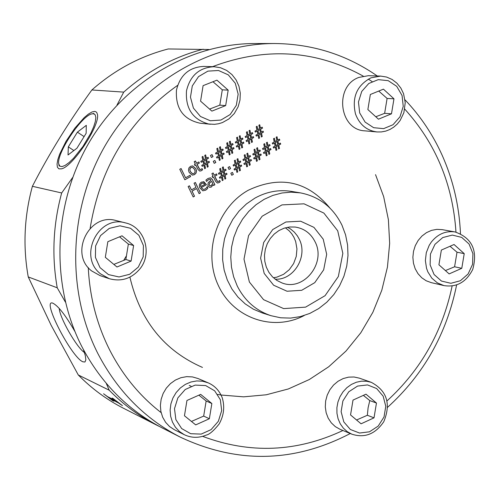 <?xml version="1.0" encoding="UTF-8"?>
<svg xmlns="http://www.w3.org/2000/svg" width="500" height="500" viewBox="0 0 500 500"><rect width="100%" height="100%" fill="white"/><g stroke="black" fill="none" stroke-linecap="round" stroke-linejoin="round"><path stroke-width="0.75" d="M161.144 412.638C139.688 395.994 122.513 375.062 109.606 349.85C96.831 324.406 89.719 296.975 88.269 267.556M90.144 228.306C100.138 167.262 129.306 119.606 177.656 85.331M212.525 66.669C265.469 46.788 315.706 49.938 363.231 76.112M368.275 79.112L372.081 81.538M404.494 108.831C435.65 143.169 452.806 184.269 455.969 232.131M452.131 285.981C442.519 331.669 420.831 369.963 387.056 400.863M342.931 430.5C296.831 452.137 250.069 454.094 202.656 436.369M230.575 168.569L228.994 169.456L228.038 167.469L229.619 166.581L230.575 168.569L228.975 169.425M227.662 147.556L225.9 148.544L225.444 147.594L227.444 146.481L226.725 143.125L227.581 142.65L228.3 146L230.106 144.994L229.387 141.644L230.244 141.169L230.963 144.519L232.669 143.569L233.125 144.512L231.181 145.594L231.838 148.562L233.606 147.575L234.056 148.525L232.062 149.637L232.775 152.975L231.925 153.456L231.206 150.113L229.4 151.125L230.119 154.462L229.262 154.938L228.544 151.6L226.838 152.556L226.381 151.606L228.325 150.525L227.662 147.556L225.881 148.512M238.181 145.019L237.525 142.056L235.763 143.038L235.312 142.094L237.306 140.981L236.588 137.631L237.444 137.156L238.162 140.506L239.963 139.5L239.244 136.156L240.094 135.681L240.812 139.025L242.519 138.075L242.969 139.025L241.031 140.1L241.688 143.062L243.444 142.081L243.9 143.031L241.906 144.137L242.619 147.475L241.769 147.95L241.056 144.613L239.256 145.619L239.969 148.956L239.119 149.431L238.4 146.094L236.7 147.05L236.244 146.1L238.181 145.019M217.775 153.075L216 154.062L215.544 153.112L217.55 151.994L216.825 148.637L217.688 148.162L218.412 151.519L220.225 150.506L219.5 147.15L220.356 146.675L221.081 150.025L222.794 149.075L223.25 150.019L221.3 151.106L221.962 154.075L223.731 153.088L224.188 154.037L222.188 155.15L222.906 158.494L222.05 158.975L221.331 155.631L219.519 156.644L220.238 159.981L219.381 160.463L218.663 157.119L216.944 158.081L216.488 157.131L218.438 156.044L217.775 153.075L215.987 154.031M248.012 139.537L247.356 136.575L245.6 137.556L245.15 136.606L247.138 135.5L246.425 132.156L247.275 131.681L247.987 135.025L249.788 134.025L249.075 130.681L249.925 130.206L250.637 133.55L252.338 132.6L252.781 133.55L250.856 134.625L251.506 137.581L253.263 136.606L253.706 137.55L251.725 138.656L252.431 141.988L251.581 142.463L250.875 139.131L249.081 140.137L249.788 143.469L248.938 143.944L248.231 140.606L246.531 141.556L246.081 140.612L248.012 139.537M215.812 162.456L214.225 163.344L213.263 161.35L214.85 160.463L215.812 162.456L214.206 163.312M257.812 134.062L257.162 131.106L255.406 132.088L254.963 131.137L256.944 130.031L256.231 126.694L257.081 126.219L257.794 129.562L259.581 128.562L258.875 125.219L259.719 124.75L260.431 128.088L262.125 127.144L262.569 128.094L260.644 129.162L261.294 132.119L263.044 131.144L263.488 132.088L261.512 133.194L262.219 136.519L261.369 136.994L260.663 133.669L258.875 134.662L259.581 137.994L258.731 138.469L258.031 135.137L256.331 136.088L255.888 135.137L257.812 134.062M203.025 161.3L201.244 162.294L200.787 161.344L202.8 160.219L202.069 156.856L202.931 156.375L203.663 159.738L205.481 158.725L204.75 155.363L205.613 154.881L206.344 158.244L208.062 157.281L208.525 158.231L206.569 159.325L207.231 162.294L209.013 161.306L209.469 162.256L207.456 163.375L208.181 166.725L207.319 167.206L206.594 163.856L204.775 164.875L205.506 168.219L204.644 168.7L203.919 165.356L202.194 166.319L201.737 165.369L203.694 164.275L203.025 161.3L201.225 162.262M189.456 185.787L191.444 189.881L196.025 187.306L194.044 183.212L195.369 182.475L200.419 192.906L199.1 193.644L196.625 188.544L192.044 191.119L194.519 196.219L193.194 196.962L188.131 186.525L189.456 185.787M190.031 175.294L190.631 176.531L184.844 179.769L179.756 169.288L181.088 168.544L185.575 177.787L190.031 175.294M221.319 176.219L220.656 173.256L218.888 174.25L218.431 173.306L220.438 172.181L219.713 168.837L220.569 168.356L221.294 171.7L223.1 170.688L222.375 167.344L223.231 166.863L223.956 170.206L225.669 169.244L226.119 170.194L224.175 171.281L224.838 174.237L226.606 173.25L227.056 174.194L225.056 175.312L225.775 178.644L224.919 179.125L224.206 175.794L222.394 176.812L223.113 180.144L222.256 180.625L221.537 177.294L219.825 178.256L219.375 177.306L221.319 176.219M195.825 168.644L196.481 170.781L196.081 173.062L194.494 174.656L192.225 175.125L189.137 172.375L188.487 170.244L188.894 167.944L190.475 166.356L192.719 165.888L195.825 168.644L196.45 171.269L196.025 173.056L194.438 174.644L192.2 175.119M232.406 172.394L233.356 174.381L231.781 175.269L230.825 173.281L232.406 172.394M197.081 164.344L199.806 169.513L201.1 169.412L202.056 168.556L202.631 169.744L201.344 170.738L199.75 171.094L197.925 169.4L195.825 165.044L194.975 165.519L194.45 164.425L195.294 163.95L194.206 161.694L195.463 160.987L196.556 163.25L198.869 161.956L199.4 163.05L197.025 164.331L198.831 168.075L200.131 169.662M235.969 167.987L235.319 165.031L233.556 166.019L233.1 165.075L235.094 163.956L234.375 160.619L235.231 160.138L235.95 163.481L237.75 162.469L237.031 159.131L237.881 158.656L238.6 161.994L240.306 161.038L240.756 161.981L238.819 163.069L239.475 166.019L241.238 165.031L241.688 165.975L239.694 167.094L240.406 170.419L239.556 170.9L238.844 167.575L237.044 168.581L237.756 171.912L236.906 172.387L236.194 169.062L234.488 170.019L234.037 169.075L235.969 167.987M213.006 156.613L211.412 157.5L210.45 155.5L212.044 154.613L213.006 156.613L211.4 157.469M245.8 162.469L245.144 159.519L243.388 160.506L242.938 159.562L244.925 158.444L244.213 155.106L245.062 154.631L245.775 157.969L247.569 156.962L246.856 153.625L247.706 153.15L248.419 156.488L250.119 155.531L250.569 156.475L248.637 157.556L249.294 160.512L251.044 159.525L251.494 160.469L249.513 161.581L250.219 164.906L249.369 165.381L248.663 162.056L246.869 163.069L247.575 166.388L246.725 166.869L246.019 163.544L244.319 164.5L243.869 163.556L245.8 162.469M206.444 187.844L207.181 186.663L207.875 188.1L206.956 189.175L205.656 190.188L202.812 190.8L199.713 187.706L199.338 185.15L199.988 183.388L201.375 182.138L203.95 181.8L206.425 184.731L201.262 187.625L203.263 189.431L205.081 189.044L206.444 187.844M255.594 156.969L254.944 154.019L253.194 155.006L252.744 154.062L254.725 152.95L254.019 149.613L254.862 149.137L255.575 152.475L257.362 151.469L256.656 148.138L257.5 147.662L258.212 150.994L259.906 150.044L260.35 150.988L258.431 152.069L259.081 155.013L260.825 154.031L261.275 154.975L259.294 156.088L260 159.406L259.156 159.881L258.45 156.562L256.663 157.562L257.369 160.888L256.519 161.363L255.812 158.044L254.119 158.994L253.669 158.05L255.594 156.969M206.544 181.444L205.894 180.1L207.994 178.469L210.531 177.794L212.331 179.419L214.906 184.756L213.656 185.463L213.256 184.638L211.344 187.037L209.412 187.244L207.894 185.825L208.144 182.775L211.056 180.069L209.981 179.169L208.55 179.638L206.544 181.444M265.363 151.488L264.719 148.537L262.969 149.519L262.525 148.575L264.5 147.469L263.794 144.137L264.637 143.663L265.344 146.994L267.131 145.994L266.425 142.662L267.269 142.194L267.975 145.519L269.662 144.575L270.106 145.512L268.194 146.588L268.837 149.537L270.581 148.556L271.025 149.5L269.05 150.606L269.756 153.919L268.913 154.394L268.206 151.081L266.425 152.081L267.125 155.4L266.281 155.875L265.581 152.556L263.888 153.506L263.444 152.562L265.363 151.488M214.756 176.3L217.456 181.444L218.738 181.337L219.688 180.481L220.256 181.663L218.975 182.662L217.369 183.012L215.588 181.331L213.5 177L212.656 177.475L212.131 176.388L212.975 175.912L211.894 173.663L213.144 172.963L214.231 175.212L216.531 173.919L217.056 175.006L214.694 176.287L216.488 180.012L217.794 181.594M275.1 146.019L274.456 143.075L272.719 144.05L272.275 143.106L274.244 142.006L273.538 138.675L274.381 138.206L275.087 141.531L276.869 140.531L276.163 137.206L277.006 136.738L277.706 140.062L279.394 139.119L279.837 140.056L277.925 141.131L278.562 144.075L280.3 143.1L280.744 144.037L278.781 145.144L279.475 148.456L278.637 148.925L277.938 145.612L276.163 146.613L276.856 149.925L276.019 150.4L275.319 147.088L273.631 148.031L273.188 147.094L275.1 146.019M123.787 260.256L126.131 256.312M229.575 166.606L230.512 168.562M232.625 143.588L233.062 144.506L231.125 145.588L231.838 148.562M230.188 141.194L230.963 144.519M227.525 142.681L228.3 146M228.544 151.6L226.819 152.525M231.206 150.113L229.344 151.113L230.056 154.456L229.256 154.906M233.562 147.6L234 148.519L232 149.631L232.719 152.969L231.912 153.419M230.344 146.044L228.456 147.056L229.175 150.075L231 149.05L230.344 146.044L228.512 147.062L229.175 150.075M235.75 143.006L237.525 142.056M236.681 147.019L238.4 146.094M241.056 144.613L239.194 145.612L239.969 148.956M239.906 148.95L239.106 149.394M243.4 142.106L243.837 143.019L241.85 144.131L242.619 147.475M242.556 147.469L241.762 147.912M242.475 138.1L242.906 139.019L240.975 140.094L241.688 143.062M240.194 140.55L238.369 141.562L239.025 144.569L240.85 143.55L240.194 140.55L238.369 141.562M238.312 141.556L239.025 144.569M240.044 135.706L240.812 139.025M237.387 137.188L238.162 140.506M222.75 149.094L223.188 150.013L221.244 151.1L221.962 154.075M220.306 146.7L221.081 150.025M217.638 148.188L218.412 151.519M218.663 157.119L216.931 158.044M221.331 155.631L219.456 156.631L220.181 159.975L219.375 160.425M223.688 153.112L224.131 154.025L222.125 155.144L222.844 158.488L222.037 158.938M220.463 151.556L218.569 152.569L219.288 155.588L221.125 154.562L220.463 151.556L218.625 152.575L219.288 155.588M245.588 137.525L247.356 136.575M246.513 141.525L248.231 140.606M250.875 139.131L249.019 140.125L249.788 143.469M249.731 143.463L248.931 143.906M253.212 136.631L253.65 137.544L251.663 138.65L252.431 141.988M252.375 141.981L251.575 142.425M252.288 132.631L252.725 133.544L250.794 134.619L251.506 137.581M250.019 135.069L248.2 136.081L248.856 139.088L250.675 138.069L250.019 135.069L248.2 136.081M248.144 136.075L248.856 139.088M249.869 130.238L250.637 133.55M247.225 131.713L247.987 135.025M214.812 160.481L215.756 162.45M255.394 132.05L257.162 131.106M256.319 136.05L258.031 135.137M260.663 133.669L258.812 134.656L259.581 137.994M259.519 137.988L258.725 138.431M263 131.169L263.431 132.081L261.45 133.188L262.219 136.519M262.156 136.512L261.363 136.956M262.075 127.169L262.506 128.088L260.587 129.156L261.294 132.119M259.812 129.606L258 130.619L258.65 133.619L260.462 132.606L259.812 129.606L258 130.619M257.938 130.612L258.65 133.619M259.669 124.781L260.431 128.088M257.025 126.25L257.794 129.562M208.025 157.306L208.463 158.225L206.513 159.312L207.231 162.294M205.562 154.913L206.344 158.244M202.881 156.406L203.663 159.738M203.919 165.356L202.175 166.281M206.594 163.856L204.719 164.862L205.444 168.212L204.631 168.663M208.969 161.331L209.412 162.244L207.4 163.369L208.125 166.713L207.312 167.169M205.725 159.775L203.819 160.794L204.544 163.819L206.388 162.787L205.725 159.775L203.881 160.8L204.544 163.819M189.412 185.806L191.444 189.881M196.625 188.544L191.988 191.106L194.519 196.219M194.462 196.206L193.181 196.931M195.325 182.494L200.419 192.906M200.362 192.894L199.081 193.612M189.988 175.319L190.575 176.525L184.831 179.731M181.044 168.569L185.575 177.787M218.869 174.219L220.656 173.256M219.812 178.219L221.537 177.294M224.206 175.794L222.338 176.8L223.113 180.144M223.056 180.131L222.25 180.588M226.562 173.275L227 174.181L225 175.306L225.775 178.644M225.719 178.637L224.913 179.088M225.625 169.269L226.062 170.181L224.119 171.269L224.838 174.237M223.337 171.731L221.506 172.756L222.169 175.763L224 174.731L223.337 171.731L221.506 172.756M221.444 172.75L222.169 175.763M223.181 166.887L223.956 170.206M220.519 168.381L221.294 171.7M192.688 165.881L195.763 168.637M192.312 167.213L190.475 167.838L189.794 169.706L190.387 171.637L192.6 173.787M190.444 171.65L192.631 173.787L193.944 173.519L194.919 172.488L195.062 170.944L194.525 169.369L192.344 167.213L191.025 167.494L190.044 168.525L189.85 169.713L190.387 171.637M232.362 172.419L233.356 174.381M233.3 174.375L231.762 175.238M202.013 168.575L202.569 169.731L201.281 170.731L199.719 171.088M198.831 161.981L199.344 163.044L197.025 164.331M195.425 161.012L196.556 163.25M195.825 165.044L194.963 165.487M233.538 165.987L235.319 165.031M234.469 169.988L236.194 169.062M238.844 167.575L236.988 168.575L237.756 171.912M237.7 171.9L236.9 172.35M241.194 165.056L241.625 165.969L239.638 167.087L240.406 170.419M240.35 170.413L239.55 170.863M240.263 161.062L240.694 161.975L238.762 163.056L239.475 166.019M237.987 163.512L236.163 164.537L236.819 167.537L238.637 166.513L237.987 163.512L236.163 164.537M236.1 164.531L236.819 167.537M237.831 158.681L238.6 161.994M235.181 160.169L235.95 163.481M212 154.637L212.944 156.606M243.375 160.469L245.144 159.519M244.3 164.462L246.019 163.544M248.663 162.056L246.806 163.056L247.575 166.388M247.519 166.381L246.719 166.831M251 159.55L251.431 160.456L249.45 161.575L250.219 164.906M250.156 164.894L249.363 165.344M250.075 155.556L250.506 156.469L248.581 157.55L249.294 160.512M247.806 158.006L245.987 159.025L246.637 162.019L248.456 161L247.806 158.006L245.987 159.025M245.925 159.019L246.637 162.019M247.656 153.181L248.419 156.488M245.012 154.662L245.775 157.969M207.144 186.688L207.819 188.088L206.9 189.163L205.6 190.175L202.787 190.8M203.456 181.669L206.363 184.719L201.206 187.619L203.263 189.431M203.119 182.95L201.769 183.25L200.575 184.706L200.719 186.612L204.713 184.412L203.531 183.081L201.825 183.263L200.631 184.713L200.781 186.619M253.181 154.969L254.944 154.019M254.1 158.963L255.812 158.044M258.45 156.562L256.6 157.556L257.369 160.888M257.306 160.875L256.512 161.325M260.781 154.056L261.212 154.969L259.237 156.075L260 159.406M259.938 159.394L259.144 159.844M259.862 150.069L260.294 150.981L258.369 152.056L259.081 155.013M257.6 152.513L255.787 153.531L256.438 156.519L258.25 155.5L257.6 152.513L255.787 153.531M255.725 153.519L256.438 156.519M257.45 147.694L258.212 150.994M254.812 149.169L255.575 152.475M213.256 184.638L211.287 187.031L209.7 187.319M210.494 177.794L212.275 179.406L214.85 184.75L213.637 185.425M210.044 179.181L208.494 179.631L206.525 181.412M211.681 181.369L209.606 182.944L209.137 185.006L210.081 185.837L211.213 185.569L212.725 183.538L211.681 181.369L209.544 182.931L209.081 184.994L210.05 185.837M262.956 149.488L264.719 148.537M263.875 153.469L265.581 152.556M268.206 151.081L266.363 152.075L267.125 155.4M267.062 155.387L266.275 155.838M270.531 148.581L270.963 149.488L268.994 150.6L269.756 153.919M269.694 153.912L268.9 154.356M269.619 144.6L270.044 145.506L268.131 146.581L268.837 149.537M267.362 147.031L265.556 148.05L266.2 151.037L268.006 150.025L267.362 147.031L265.556 148.05M265.494 148.044L266.2 151.037M267.213 142.219L267.975 145.519M264.587 143.694L265.344 146.994M219.65 180.506L220.2 181.656L218.919 182.65L217.344 183.012M216.488 173.944L216.994 175L214.694 176.287M213.106 172.987L214.231 175.212M213.5 177L212.644 177.444M272.7 144.019L274.456 143.075M273.619 148L275.319 147.088M277.938 145.612L276.1 146.606L276.856 149.925M276.794 149.919L276.006 150.363M280.256 143.125L280.681 144.031L278.719 145.131L279.475 148.456M279.413 148.444L278.631 148.887M279.344 139.144L279.775 140.05L277.863 141.125L278.562 144.075M277.1 141.575L275.294 142.581L275.938 145.569L277.738 144.556L277.1 141.575L275.294 142.581M275.231 142.575L275.938 145.569M276.95 136.769L277.706 140.062M274.331 138.238L275.087 141.531M237.213 285.912C244.744 300.788 256.031 310.719 271.062 315.712L280.688 317.794L290.544 318.094L300.35 316.613L309.831 313.406L318.731 308.562L326.788 302.225L333.794 294.581L339.556 285.837L343.919 276.25L346.756 266.069L347.994 255.588L347.6 245.094L345.575 234.869L341.981 225.206C333.119 207.362 319.281 196.588 300.469 192.887L291.238 192.156L281.95 193L272.831 195.419L264.125 199.35L256.044 204.7L248.806 211.344L242.594 219.106L237.569 227.787L233.869 237.181L231.581 247.025L230.775 257.081L231.462 267.087L233.631 276.781L237.213 285.912M180.4 437.188L162.613 428.15C127.8 410.181 100.825 382.894 81.694 346.294C50.5 285.025 52.944 205.2 88.488 143.6C124.162 82.056 189.694 43.544 254.694 43.531L274.644 43.525C208.344 43.531 141.412 82.969 104.931 146.006C68.594 209.1 66.044 290.856 97.863 353.537C117.375 390.975 144.887 418.862 180.4 437.188C237.506 463.931 294.125 462.713 350.262 433.531M387.694 407.219C423.769 374.406 446.744 333.644 456.625 284.931M460.469 233.637C459.256 205.95 453.088 179.681 441.962 154.825C432.638 134.25 420.319 115.919 405.006 99.812M377.269 75.975C346.613 54.719 312.406 43.9 274.644 43.525M249.381 282.019L243.994 259.125L248.556 235.6L262.144 216.225L281.981 204.9L304.031 203.825L323.9 213.1L337.713 230.794L342.844 253.394L338.344 276.506L325.081 295.669L305.606 307.131L283.663 308.6L263.575 299.675L249.381 282.019M323.225 239.194L326.681 254.331L323.669 269.825L314.769 282.65L301.712 290.294L287.038 291.238L273.637 285.231L264.194 273.425L260.625 258.156L263.669 242.488L272.712 229.562L285.931 221.981L300.65 221.213L313.95 227.375L323.225 239.194M273.419 277.762L276.931 277.125L283.581 274.319L289.294 269.675L293.631 263.556L296.25 256.456L296.95 248.919L295.675 241.537L293.875 237.194L291.762 233.812L289.181 230.837L285.381 227.794M315.094 241.838C310.825 233.381 304.2 228.456 295.219 227.05L289.644 226.988L284.125 228.181L278.913 230.569L274.231 234.056L270.3 238.494L267.275 243.688L265.306 249.4L264.475 255.394L264.819 261.388L266.319 267.125L268.906 272.356L272.475 276.85L276.856 280.406L281.856 282.875C303.394 291.819 326.425 263.206 315.094 241.838M287.531 227.294L290.65 229.069L294.35 232.15L297.425 235.944L299.244 239.169C308.231 256.369 293.756 280.456 275.113 279.181M109.194 278.669L100.087 275.625L91.719 270.975C68.875 254 89.188 212.312 116.181 220.588L125.487 222.906C98.194 214.531 77.619 256.775 100.725 273.962L109.194 278.669C121.287 281.969 131.537 278.694 139.938 268.85C152.775 253.375 144.625 226.975 125.487 222.906M122.025 235.806L133.619 245.519L131.094 261.087L116.975 267.006L105.319 257.319L107.844 241.688L122.025 235.806M131.094 261.087L125.856 259.513L128.363 244.062L119.544 236.838M128.363 244.062L133.619 245.519M113.844 264.406L125.856 259.513M184.25 434.681L174.369 429.719L169.569 426.55L165.606 422.312L162.662 417.212L160.894 411.488L160.375 405.425L161.144 399.312L163.156 393.45L166.319 388.119L170.475 383.581L175.419 380.056L180.919 377.706L186.694 376.644L192.475 376.919L197.987 378.519L208.15 382.819L202.581 381.206L196.737 380.931L190.894 382.006L185.338 384.387L180.331 387.969L176.131 392.569L172.931 397.969L170.894 403.906L170.113 410.094L170.631 416.238L172.425 422.025L175.394 427.194L179.4 431.475L184.25 434.681C191.4 438.038 198.738 438.175 206.256 435.087C209.431 434.469 213.719 430.775 219.125 424.019C223.812 415.688 224.881 407.05 222.344 398.106C219.675 390.938 214.944 385.844 208.15 382.819M186.95 400.475L200.675 394.375L211.856 403.525L209.363 418.744L195.694 424.888L184.456 415.769L186.95 400.475M211.856 403.525L206.15 400.975L198.881 395.175M191.444 421.438L203.675 416.087L209.363 418.744M203.675 416.087L206.15 400.975M351.756 434.144L340.094 429.331L335.337 426.65L331.306 422.869L328.194 418.162L326.156 412.769L325.294 406.938L325.65 400.962L327.212 395.131L329.894 389.731L333.575 385.025L338.069 381.244L343.15 378.575L348.575 377.137L354.081 377L359.4 378.162L371.294 382.331L366.719 381.25L361.506 381.163L356.312 382.244L351.362 384.45L346.875 387.688L343.031 391.819L340.012 396.669L337.938 402.019L336.9 407.656L336.95 413.319L338.081 418.775L340.238 423.787L343.331 428.131L347.231 431.637L351.756 434.144C364.575 438.319 375.244 434.181 383.769 421.731C391.144 403.881 386.987 390.75 371.294 382.331M350.55 414.944L353.006 400.094L365.988 394.169L376.463 403.056L374.012 417.837L361.081 423.8L350.55 414.944M356.562 420L367.356 415.262L374.012 417.837M367.356 415.262L368.1 407.75L369.787 400.588L376.463 403.056M369.787 400.588L363.369 395.369M443.938 285.594L431.262 282.638L426.231 280.794L421.731 277.756L417.987 273.669L415.175 268.731L413.444 263.181L412.875 257.294L413.5 251.356L415.288 245.65L418.15 240.469L421.944 236.056L426.488 232.638L431.55 230.362L436.894 229.356L442.25 229.65L455.056 231.944C445.7 230.65 437.781 234.025 431.319 242.069L429.194 245.35L426.287 252.7L425.375 260.562L426.525 268.281L427.85 271.887L431.856 278.2L437.375 282.894L443.938 285.594C456.637 287.544 466.238 282.156 472.738 269.425C477.931 250.481 472.031 237.987 455.056 231.944M449.15 273.906L438.913 264.794L441.362 250.062L454.044 244.5L464.225 253.637L461.781 268.312L449.15 273.906M445.394 270.569L454.588 266.781L457.013 252.206L464.225 253.637M454.588 266.781L461.781 268.312M457.013 252.206L450.019 246.262M376.956 131.95L364.881 130.85C339.025 129.956 334.025 86.013 358.931 77.4L368.5 75.681L380.644 76.087L370.969 77.831C356.856 85.375 351.7 97.425 355.494 113.981C359.475 124.544 366.625 130.538 376.956 131.95L381.388 131.931L385.763 131.1L389.944 129.469L393.806 127.094L397.25 124.05L400.169 120.425L403.869 112.713L405.238 102.662L403.556 93.7L400.812 88.019L396.925 83.181L392.088 79.45L386.562 77.044L380.644 76.087M391.488 113.812L378.462 119.194L367.863 109.55L370.35 94.488L383.425 89.15L393.969 98.825L391.488 113.812L384.644 113.325L387.1 98.444L378.731 91.062M387.1 98.444L393.969 98.825M375.794 116.762L384.644 113.325M210.4 124.244L200.1 123.212C183.319 119.525 175.431 108.519 176.444 90.2C180.069 75.131 189.137 67.206 203.663 66.413L214.031 66.712C199.344 67.513 190.162 75.544 186.494 90.806C185.325 108.425 192.7 119.494 208.612 124L214.475 124.325L218.506 123.769L222.419 122.581L228.85 118.981L234.288 113.556L238.137 106.794L240.006 99.994L240.275 93.044L238.956 86.231L236.137 79.956L231.962 74.581L226.675 70.431L220.575 67.75L214.031 66.712M228.181 90.15L225.662 105.594L211.887 111.119L200.575 101.163L203.1 85.644L216.931 80.162L228.181 90.15L222.3 89.819L212.956 81.737M209.581 109.087L219.8 105.15L222.3 89.819M219.8 105.15L225.662 105.594M208.894 49.513L168.238 48.956C140.062 56.269 114.606 69.931 91.875 89.963L123.725 92.112L116.969 105.119M94.894 111.375L92.062 111.95L88.419 114.081L84.175 117.65L74.831 128.2L66.025 141.312L59.631 154.206L57.8 159.694L57.044 164.119L57.4 167.231L58.869 168.844L61.381 168.85C72.506 167.069 100.075 125.512 97.469 114.456L96.631 112.256L94.894 111.375M72.656 177.494L61.681 192.969L32.394 186.3C49.237 153.544 69.062 121.431 91.881 89.963L123.731 92.112C147.419 71.144 173.912 56.844 203.219 49.2M113.675 401.181L103.575 393.769L107.519 396.619L115.138 400.45L112.194 398.088M122.338 405.562L118.338 402.863L110.694 399.006L112.788 400.756L103.644 393.8M115.138 400.45L112.125 398.056L113.112 398.55L122.425 405.625L118.331 402.875L110.688 399.019M61.675 192.963C53.113 224.494 51.631 256.106 57.231 287.794L65.356 302.019M106.219 383.306L109.206 390.206C123.225 404.513 138.944 416.1 156.35 424.963L159.494 426.525M109.206 390.206L78.288 374.969L51.131 325.25L28.244 276.925C22.825 246.625 24.213 216.419 32.394 186.3M28.238 276.925L57.231 287.794M59.256 308.444C59.55 317.562 76.737 347.644 84.444 352.519M83.469 349.706L85.312 355.637L85.856 359.812L84.975 362L82.925 361.819C71.537 357.531 41.225 298.731 52.737 303.119C58.169 305.775 65.556 315.225 74.9 331.475M156.35 424.963L123.656 408.35C106.906 399.819 91.781 388.688 78.288 374.969L109.213 390.2M77.394 132.156L86.294 125.331L86.131 133.306L76.944 148.219L68.031 154.963L68.319 146.875L77.394 132.156L84.1 136.606M68.319 146.875L73.875 150.544M93.438 113.744L95.206 114.812L95.85 117.494L95.3 121.631L93.6 126.975L90.838 133.181L82.9 146.55L73.531 158.287L69.062 162.569L65.138 165.4L61.994 166.619L59.831 166.15L58.775 164.056C56.106 153.931 81.781 115.225 92.075 113.856L93.438 113.744M329.931 208.056C307.613 181.15 280.413 175.2 248.331 190.212C216.969 207.613 202.775 251.981 218.1 284.969C232.987 318.2 273.106 331.987 304.2 315.531M271.062 315.712L262.438 313L253.463 309.25L245.244 303.919L238.006 297.137L231.969 289.094L227.306 280.012L224.163 270.156L222.625 259.806L222.75 249.25L224.525 238.806L227.913 228.769L232.8 219.431L239.056 211.062L246.494 203.894L254.887 198.137C266.613 191.65 278.831 189.406 291.55 191.4L300.469 192.887M129.906 277.131C140.1 320.613 164.288 350.706 202.456 367.419M138.3 267.1L129.694 274.281L119.044 276.962L108.444 274.587L100.006 267.6L95.412 257.369L95.606 245.938L100.55 235.594L109.25 228.412L119.956 225.806L130.531 228.275L138.887 235.306L143.4 245.494L143.188 256.831L138.3 267.1M220.35 399.725L221.675 410.594L218.356 421.269L211.056 429.65L201.194 434.1L190.7 433.713L181.656 428.55L175.863 419.606L174.5 408.663L177.85 397.906L185.231 389.494L195.162 385.094L205.662 385.569L214.644 390.794L220.35 399.725M367.519 384.925L376.644 388.537L383.156 396.175L385.775 406.325L384.012 416.987L378.2 426.075L369.475 431.806L359.55 433.038L350.381 429.5L343.794 421.881L341.119 411.675L342.894 400.925L348.769 391.788L357.569 386.075L367.519 384.925M434.963 244.331L442.781 237.55L452.331 235.081L461.7 237.394L469.044 244.006L472.919 253.6L472.587 264.288L468.106 273.969L460.363 280.75L450.863 283.288L441.475 281.062L434.062 274.488L430.112 264.856L430.431 254.088L434.963 244.331M359.675 112.912L358.469 101.969L361.725 91.456L368.794 83.488L378.263 79.638L388.225 80.662L396.712 86.325L402.062 95.5L403.237 106.363L400.006 116.788L393.013 124.738L383.619 128.637L373.656 127.7L365.106 122.094L359.675 112.912M210.319 120.769L200.494 116.5L193.4 108.075L190.469 97.156L192.294 85.925L198.519 76.631L207.881 71.131L218.506 70.5L228.281 74.85L235.287 83.287L238.156 94.144L236.337 105.281L230.188 114.519L220.912 120.05L210.319 120.769M189.237 385.444L191.1 386.256M217.681 394.419L220.912 395.006M221.038 395.025L243.65 396.844L266.275 394.787L288.35 388.956L309.319 379.531L328.688 366.788L345.988 351.062L360.825 332.75L372.856 312.319L381.8 290.25L387.444 267.087L389.663 243.381L388.394 219.694L383.656 196.6L375.538 174.656M58.806 164.219L59.125 165.994M92.075 113.856L94.006 113.419"/></g></svg>

